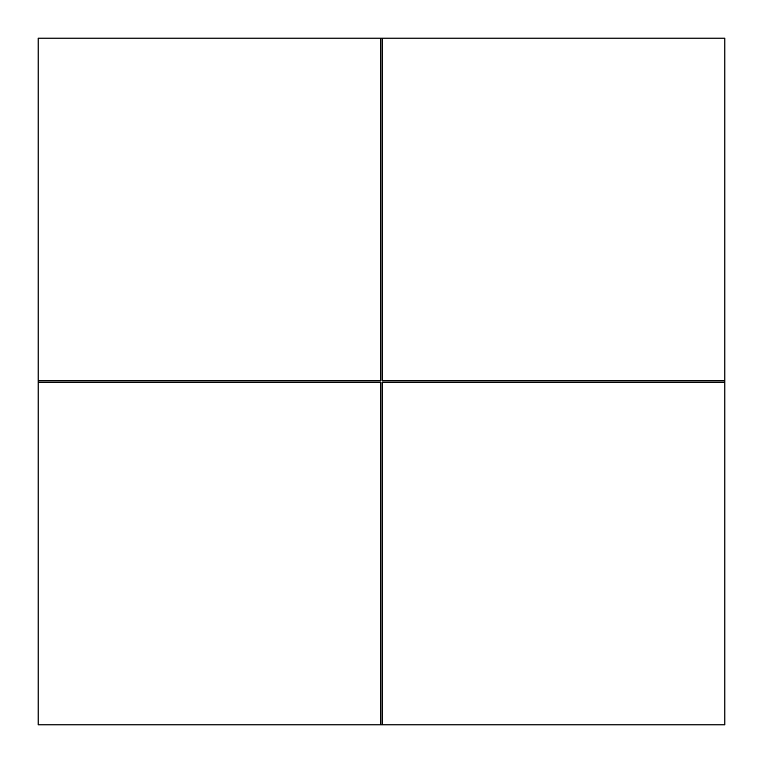 <?xml version="1.0" encoding="UTF-8"?>
<svg xmlns="http://www.w3.org/2000/svg" width="763" height="763" viewBox="0 0 763 763"><rect width="100%" height="100%" fill="white"/><g stroke="black" fill="none" stroke-linecap="round" stroke-linejoin="round"><path stroke-width="1.14" d="M38.15 382.187L38.15 724.85L380.813 724.85L380.813 382.187L38.15 382.187L38.15 380.813L380.813 380.813L380.813 38.15L382.187 38.15L382.187 380.813L724.85 380.813L724.85 382.187L382.187 382.187L382.187 724.85L724.85 724.85L724.85 382.187M380.813 724.85L382.187 724.85M380.813 38.15L38.15 38.15L38.15 380.813M724.85 380.813L724.85 38.15L382.187 38.15"/></g></svg>
